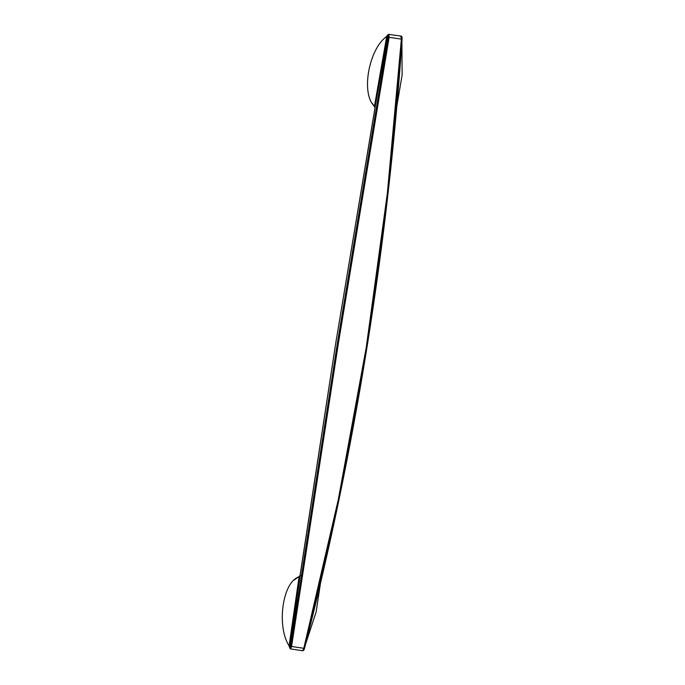 <?xml version="1.0" encoding="UTF-8"?>
<svg xmlns="http://www.w3.org/2000/svg" width="685" height="685" viewBox="0 0 685 685"><rect width="100%" height="100%" fill="white"/><g stroke="black" fill="none" stroke-linecap="round" stroke-linejoin="round"><path stroke-width="1.03" d="M326.18 416.018L326.831 416.129L326.18 416.018L311.615 513.973M349.727 269.042L350.377 269.145L349.727 269.042L366.629 170.548M289.849 646.897L289.147 645.544M294.387 579.887L299.157 576.402M400.811 36.236L401.384 39.071L387.35 193.298L366.261 347.398L366.937 347.458C350.48 450.105 329.665 550.38 304.508 648.275L303.806 648.301L302.676 650.741L290.603 648.926L291.562 646.469L303.806 648.301L338.287 499.63L366.261 347.398L366.937 347.458L338.972 499.63L304.508 648.275C304.217 649.817 303.609 650.639 302.676 650.741M296.185 615.532A2.851 2.8 -66.6 0 1 296.785 611.525M338.407 343.219L389.14 37.238L388.755 34.43A0.865 0.796 -140.9 0 0 388.018 34.695L388.018 34.695A0.865 0.796 -140.9 0 0 387.864 35.072C388.284 34.738 388.378 35.432 388.13 37.17L337.405 343.031L338.407 343.219L291.562 646.469L290.586 646.143L337.405 343.031M335.881 342.346L300.278 574.664M374.875 108.898L335.881 342.363L375.055 107.382L387.727 35.269A0.865 0.711 -145.8 0 1 387.924 34.849M300.261 574.749L289.729 647.71C290.003 648.335 290.286 647.813 290.586 646.143M289.096 646.28A0.865 0.548 151.1 0 1 289.104 645.852L299.071 576.873C282.528 581.616 276.363 626.15 289.104 645.852L289.729 647.71A0.865 0.762 164.6 0 0 290.389 648.549M300.056 576.188L300.569 575.742M388.13 37.17L402.061 39.242C395.065 142.069 383.36 244.81 366.954 347.466L388.018 193.418L402.044 39.259C402.181 37.144 401.847 36.082 401.059 36.065L388.755 34.43M305.493 644.431L316.11 612.056L320.452 583.406M387.761 35.62L386.691 36.553M372.332 103.409L374.395 106.449M401.898 41.665L402.129 75.016L396.855 105.935M389.02 34.259L386.879 35.954A0.865 0.599 -129.6 0 0 386.717 36.442L374.455 106.209C360.661 93.845 368.813 48.952 386.717 36.442L387.727 35.269M383.6 69.716A2.851 2.8 -66.6 0 1 384.294 65.666M335.864 342.354L299.97 576.008M300.158 575.76L299.482 576.094M289.087 646.272L290.637 648.935M375.063 107.648L374.541 106.963M374.858 108.872L375.02 107.476"/></g></svg>
